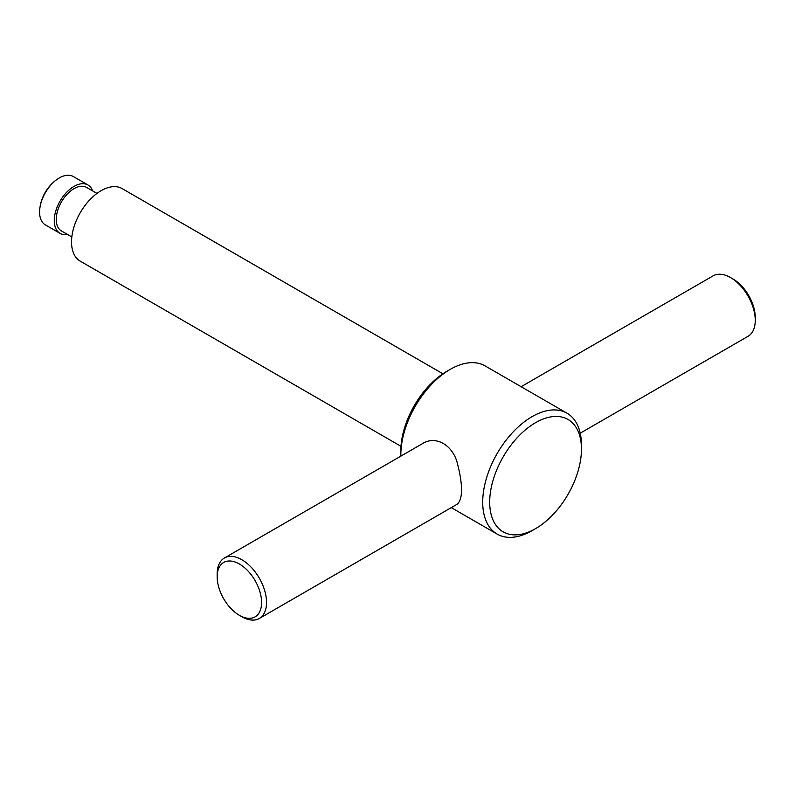 <?xml version="1.0" encoding="UTF-8"?>
<svg xmlns="http://www.w3.org/2000/svg" width="795" height="795" viewBox="0 0 795 795"><rect width="100%" height="100%" fill="white"/><g stroke="black" fill="none" stroke-linecap="round" stroke-linejoin="round"><path stroke-width="1.19" d="M580.211 433.196L748.025 336.315A34.91 20.153 -120 0 0 755.25 320.335A34.91 20.153 -120 0 0 730.565 277.584A34.91 20.153 -120 0 0 713.115 275.855L521.113 386.708M755.25 320.335L755.25 317.483A31.412 18.136 -120 0 0 733.04 279.005L730.565 277.584M67.535 234.465A27.924 16.119 -60 0 1 60.052 233.362L45.375 224.896A27.924 16.119 -60 0 1 39.75 209.145A27.924 16.119 -60 0 1 56.852 179.531A27.924 16.119 -60 0 1 73.299 176.53L87.977 184.996A27.924 16.119 -60 0 1 92.667 190.929M60.052 233.362A27.924 16.119 -60 0 1 60.052 201.125A27.924 16.119 -60 0 1 87.977 184.996M71.838 236.95L61.444 230.948A25.132 14.509 -60 0 1 61.444 201.93A25.132 14.509 -60 0 1 86.576 187.421L96.97 193.423M401.008 446.333L80.216 261.138A41.887 24.188 -60 0 1 80.216 212.762A41.887 24.188 -60 0 1 122.102 188.584L442.894 373.789M400.859 456.131A69.811 40.306 -60 0 1 400.839 454.879L400.839 450.845A64.872 37.454 -60 0 1 446.72 371.394L450.209 369.377A69.811 40.306 -60 0 1 485.119 365.919L566.994 413.191A69.811 40.306 -60 0 1 581.453 445.15L581.453 449.175A64.872 37.454 -60 0 1 535.572 528.635L532.084 530.653A69.811 40.306 -60 0 1 497.183 534.111A69.811 40.306 -60 0 1 497.173 453.498A69.811 40.306 -60 0 1 566.994 413.191M400.839 454.879A69.811 40.306 -60 0 1 450.209 369.377M532.084 530.653L535.572 528.635A64.872 37.454 -60 0 1 489.7 502.152A64.872 37.454 -60 0 1 535.572 422.692A64.872 37.454 -60 0 1 581.453 449.175M241.849 616.741L239.384 615.32L241.849 616.741A34.91 20.153 -120 0 0 259.309 618.47L457.483 504.05C462.899 498.525 462.899 485.099 457.493 463.763C453.12 445.22 435.769 435.113 422.582 443.59L224.399 558.01A34.91 20.153 -120 0 0 217.174 573.99L217.174 576.842A31.412 18.136 -120 0 0 239.384 615.32A31.412 18.136 -120 0 0 261.595 602.491A31.412 18.136 -120 0 0 239.384 564.013A31.412 18.136 -120 0 0 217.174 576.842M259.309 618.47A34.91 20.153 -120 0 0 259.309 578.164A34.91 20.153 -120 0 0 224.399 558.01M56.852 179.531A41.887 41.887 0 0 0 39.75 209.145M451.302 507.627L497.183 534.111"/></g></svg>

